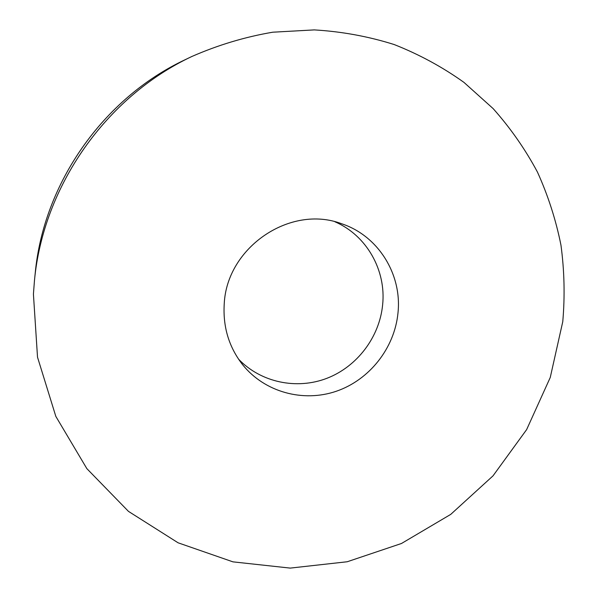 <?xml version="1.0" encoding="UTF-8"?>
<svg xmlns="http://www.w3.org/2000/svg" width="598" height="598" viewBox="0 0 598 598"><rect width="100%" height="100%" fill="white"/><g stroke="black" fill="none" stroke-linecap="round" stroke-linejoin="round"><path stroke-width="0.9" d="M191.846 56.496L185.133 59.718C103.334 98.147 43.557 183.294 35.2 273.293L34.452 280.701C43.198 186.299 106.033 96.794 191.846 56.496C218.076 45.014 245.045 36.919 272.763 32.202L314.279 29.9C341.809 31.537 368.45 36.426 394.217 44.558C419.213 54.418 442.453 67.028 463.951 82.382L493.126 108.589C510.468 128.084 525.238 149.238 537.438 172.052C548.082 195.568 555.923 219.937 560.961 245.143C564.385 270.602 564.99 296.107 562.77 321.664L550.25 377.48L526.644 429.588L493.014 475.859L450.735 514.385L401.482 543.485L347.229 561.754L290.224 568.1L232.943 561.851L178.099 542.805L128.473 511.38L86.86 468.638L55.831 416.402L37.517 357.185L33.421 294.141L34.452 280.701M238.505 359.099C260.892 382.541 296.683 389.941 326.927 378.295C357.178 366.611 379.521 337.108 382.638 304.778C386.286 270.356 366.709 235.403 334.91 221.768M224.22 304.061C226.709 247.176 290.568 204.217 341.652 223.757C378.467 235.844 402.215 274.654 397.969 313.098C394.538 348.111 369.519 379.872 336.323 391.242C303.149 402.618 264.682 392.213 242.661 364.765C228.997 347.259 222.852 327.024 224.22 304.061"/></g></svg>
